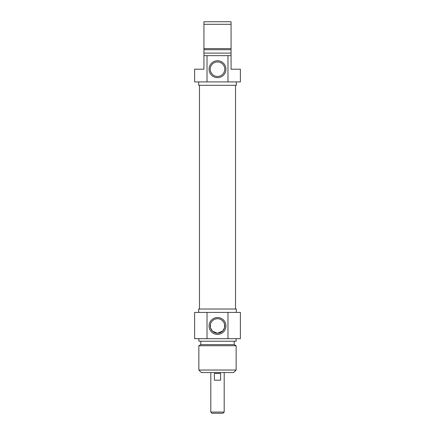 <?xml version="1.0" encoding="UTF-8"?>
<svg xmlns="http://www.w3.org/2000/svg" width="435" height="435" viewBox="0 0 435 435"><rect width="100%" height="100%" fill="white"/><g stroke="black" fill="none" stroke-linecap="round" stroke-linejoin="round"><path stroke-width="0.65" d="M231.061 55.647L227.983 55.647L227.983 81.916L240.381 81.916L240.381 69.203L231.061 69.203L231.061 21.75L203.939 21.75L203.939 69.203L194.619 69.203L194.619 81.916L207.017 81.916L207.017 55.647L203.939 55.647M203.939 24.295L231.061 24.295M231.061 48.589L203.939 48.589M231.061 49.715L203.939 49.715M231.061 53.103L203.939 53.103M227.983 55.647L207.017 55.647M210.241 69.203A7.259 7.259 0 0 1 221.127 62.917A7.259 7.259 0 0 1 221.127 75.489A7.259 7.259 0 0 1 210.241 69.203M209.056 69.203A8.444 8.444 0 0 0 221.725 76.516A8.444 8.444 0 0 0 221.725 61.89A8.444 8.444 0 0 0 209.056 69.203M207.017 81.916L227.983 81.916M236.314 81.916L236.314 85.303L198.686 85.303L198.686 81.916M235.525 309.019L235.525 85.303M210.806 412.065L211.992 413.25L223.008 413.25L224.194 412.065L210.806 412.065L210.806 372.572M224.194 412.065L224.194 372.572M214.395 373.42L220.605 373.42L220.605 380.201L214.395 380.201L214.395 373.42M210.507 327.919L212.476 331.204L217.5 333.226L222.763 330.964L224.536 327.762L224.536 324.173C224.558 323.205 222.084 318.523 217.5 318.708C212.916 318.523 210.442 323.205 210.464 324.173L210.464 327.762L210.464 324.173M198.855 370.033L201.4 372.572L233.6 372.572L236.145 370.033L198.855 370.033L198.855 345.738L236.145 345.738L236.145 370.033M224.759 325.967A7.259 7.259 0 0 1 213.873 332.253A7.259 7.259 0 0 1 213.873 319.681A7.259 7.259 0 0 1 224.759 325.967M225.944 325.967A8.444 8.444 0 0 0 213.275 318.654A8.444 8.444 0 0 0 213.275 333.281A8.444 8.444 0 0 0 225.944 325.967M227.983 312.412L194.619 312.412L194.619 338.68L240.381 338.68L240.381 312.412L227.983 312.412L227.983 338.68M207.017 338.68L207.017 312.412M198.686 312.412L198.686 309.019L236.314 309.019L236.314 312.412M198.855 345.738L200.807 344.612L234.193 344.612L236.145 345.738M198.855 338.68L198.855 341.219L236.145 341.219L236.145 338.68M199.475 309.019L199.475 85.303M224.536 324.173L224.536 327.762M234.193 344.612L234.193 341.219M200.807 344.612L200.807 341.219"/></g></svg>
